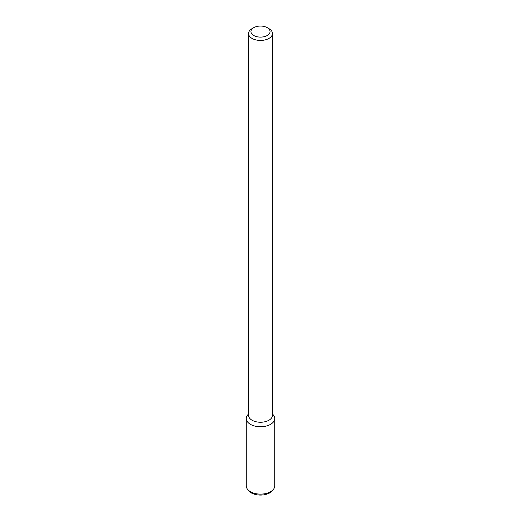 <?xml version="1.0" encoding="UTF-8"?>
<svg xmlns="http://www.w3.org/2000/svg" width="521" height="521" viewBox="0 0 521 521"><rect width="100%" height="100%" fill="white"/><g stroke="black" fill="none" stroke-linecap="round" stroke-linejoin="round"><path stroke-width="0.78" d="M267.266 35.487A9.573 5.529 180 0 1 253.734 35.487A9.573 5.529 180 0 1 253.734 27.672A9.573 5.529 180 0 1 267.266 27.672A9.573 5.529 180 0 1 267.266 35.487M267.266 27.672L268.96 28.648A11.963 6.91 180 0 1 272.463 33.533A11.963 6.91 180 0 1 268.96 38.417A11.963 6.91 180 0 1 255.922 39.915A11.963 6.91 180 0 1 248.537 33.533A11.963 6.91 180 0 1 252.04 28.648L253.734 27.672M272.463 33.533L272.463 415.335A11.963 6.91 180 0 1 268.96 420.219A11.963 6.91 180 0 1 255.922 421.717A11.963 6.91 180 0 1 248.537 415.335L248.537 33.533M272.463 413.863L273.492 415.185A14.23 8.219 180 0 1 270.562 424.348A14.23 8.219 180 0 1 252.431 425.312A14.23 8.219 180 0 1 247.508 415.185L248.537 413.863M272.463 414.091A14.23 8.219 180 0 1 274.73 418.539A14.23 8.219 180 0 1 270.562 424.348A14.23 8.219 180 0 1 255.056 426.132A14.23 8.219 180 0 1 246.27 418.539A14.23 8.219 180 0 1 248.537 414.091M274.73 418.539L274.73 485.898A14.23 8.219 180 0 1 273.492 489.252A14.23 8.219 180 0 1 270.562 491.707A14.23 8.219 180 0 1 247.508 489.252A14.23 8.219 180 0 1 246.27 485.898L246.27 418.539M273.492 489.252L272.437 490.606A13.077 7.554 180 0 1 269.748 492.866A13.077 7.554 180 0 1 248.563 490.606L247.508 489.252"/></g></svg>
